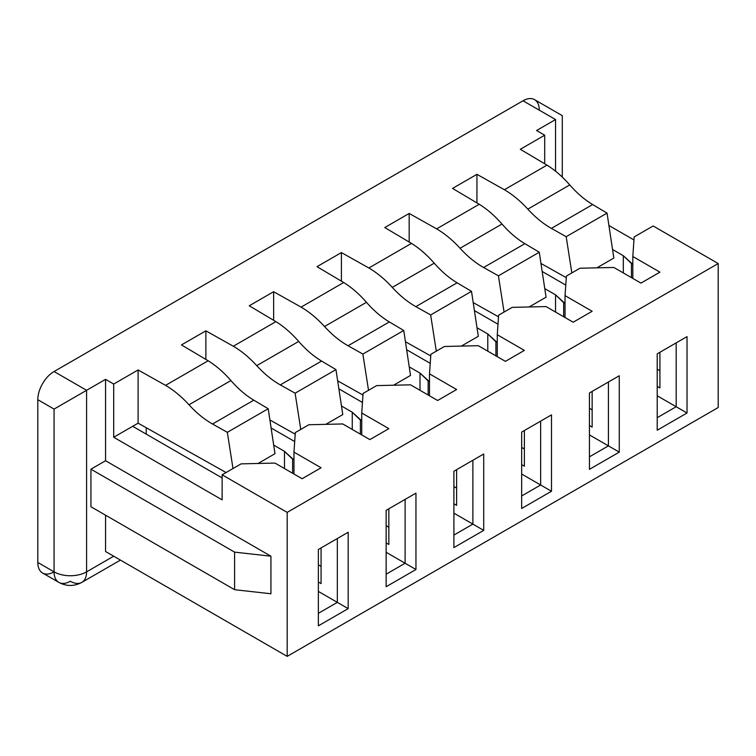 <?xml version="1.0" encoding="UTF-8"?>
<svg xmlns="http://www.w3.org/2000/svg" width="756" height="756" viewBox="0 0 756 756"><rect width="100%" height="100%" fill="white"/><g stroke="black" fill="none" stroke-linecap="round" stroke-linejoin="round"><path stroke-width="1.13" d="M539.293 110.168A23.001 13.277 120 0 0 523.029 100.775L54.063 371.527A23.001 13.277 120 0 0 37.8 399.697L37.8 562.464A23.001 13.277 120 0 0 54.063 571.857L54.063 409.09L37.8 399.697A23.001 13.277 -60 0 1 54.063 371.527L86.59 390.304L86.59 571.857L113.702 556.199L86.59 571.857A23.001 13.277 180 0 1 54.063 571.857L54.063 409.09L105.566 379.351L54.063 409.09L37.8 399.697L37.8 562.464L54.063 571.857A23.001 13.277 120 0 0 58.826 582.385A23.001 13.277 120 0 0 70.327 581.241A23.001 13.277 -120 0 0 81.828 582.385A23.001 13.277 -120 0 0 86.59 571.857A23.001 13.277 60 0 1 81.828 582.385L120.44 560.092M146.229 427.735L146.229 434.124L146.229 427.735M105.566 551.511L287.185 656.369L718.2 407.522L718.2 263.542L287.185 512.379L287.185 656.369L105.566 551.511L105.566 515.195L105.566 551.511M90.928 469.183L105.566 460.735L105.566 379.351L113.702 384.048L113.702 437.261L222.132 499.858L222.132 474.815L287.185 512.379L222.132 474.815L222.132 499.858L113.702 437.261L132.678 426.299L222.132 477.953L132.678 426.299L138.102 423.171L226.082 472.538L138.102 423.171L113.702 437.261L113.702 384.048L138.102 369.958L138.102 423.171L138.102 369.958L165.555 385.362L208.155 360.773L181.468 344.916L205.868 330.835L205.868 359.412L205.868 330.835L233.32 346.239L275.921 321.64L249.244 305.793L273.634 291.712L273.634 320.289L273.634 291.712L301.086 307.116L343.687 282.517L317.01 266.67L341.4 252.58L341.4 281.166L341.4 252.58L368.862 267.983L411.462 243.394L384.776 227.547L409.176 213.457L409.176 242.033L409.176 213.457L436.628 228.86L479.228 204.271L452.542 188.414L476.941 174.334L476.941 202.91L476.941 174.334L504.394 189.737L546.994 165.139L520.317 149.291L544.707 135.201L544.707 163.787L544.707 135.201L536.58 130.514L555.556 119.552L536.58 130.514L544.707 135.201L520.317 149.291L546.994 165.139C554.961 170.081 562.549 176.677 569.769 184.927C577.017 193.224 584.643 199.764 592.647 204.555L607.049 213.107L613.834 258.061L596.89 267.841L613.834 258.061L607.049 213.107L566.187 236.694L551.379 228.388L592.647 204.555L607.049 213.107L566.187 236.694L551.379 228.388C543.139 223.729 535.286 217.312 527.83 209.138C520.402 201.011 512.596 194.538 504.394 189.737L476.941 174.334L452.542 188.414L479.228 204.271C487.195 209.204 494.783 215.8 501.993 224.05C509.242 232.347 516.877 238.887 524.881 243.678L539.274 252.23L546.068 297.184L529.124 306.964L546.068 297.184L539.274 252.23L498.421 275.817L483.604 267.511L524.881 243.678L539.274 252.23L498.421 275.817L483.604 267.511L524.881 243.678C516.877 238.887 509.242 232.347 501.993 224.05L460.054 248.27C467.52 256.435 475.363 262.852 483.604 267.511C475.363 262.852 467.52 256.435 460.054 248.27C452.636 240.134 444.83 233.661 436.628 228.86L409.176 213.457L384.776 227.547L411.462 243.394C419.429 248.327 427.017 254.923 434.227 263.183C441.476 271.47 449.102 278.01 457.115 282.801L471.508 291.353L478.302 336.316L461.358 346.097L478.302 336.316L471.508 291.353L430.646 314.95L415.838 306.634L457.115 282.801L471.508 291.353L430.646 314.95L415.838 306.634L457.115 282.801C449.102 278.01 441.476 271.47 434.227 263.183L392.288 287.393C399.744 295.568 407.597 301.975 415.838 306.634C407.597 301.975 399.744 295.568 392.288 287.393C384.87 279.257 377.055 272.793 368.862 267.983L341.4 252.58L317.01 266.67L343.687 282.517C351.653 287.46 359.242 294.056 366.462 302.305C373.71 310.603 381.336 317.142 389.34 321.933L403.742 330.485L410.527 375.439L393.583 385.22L410.527 375.439L403.742 330.485L362.88 354.073L348.072 345.766L389.34 321.933L403.742 330.485L362.88 354.073L348.072 345.766L389.34 321.933C381.336 317.142 373.71 310.603 366.462 302.305L324.522 326.516C331.978 334.691 339.831 341.107 348.072 345.766C339.831 341.107 331.978 334.691 324.522 326.516C317.095 318.389 309.289 311.916 301.086 307.116L273.634 291.712L249.244 305.793L275.921 321.64C283.887 326.583 291.476 333.179 298.686 341.428C305.944 349.726 313.57 356.265 321.574 361.056L335.966 369.608L342.761 414.562L325.817 424.343L342.761 414.562L335.966 369.608L295.114 393.196L280.296 384.889L321.574 361.056L335.966 369.608L295.114 393.196L280.296 384.889L321.574 361.056C313.57 356.265 305.944 349.726 298.686 341.428L256.747 365.649C264.213 373.814 272.056 380.23 280.296 384.889C272.056 380.23 264.213 373.814 256.747 365.649C249.329 357.512 241.523 351.039 233.32 346.239L205.868 330.835L181.468 344.916L208.155 360.773C216.121 365.706 223.71 372.302 230.92 380.561L188.981 404.772C181.563 396.635 173.748 390.172 165.555 385.362L208.155 360.773C216.121 365.706 223.71 372.302 230.92 380.561L188.981 404.772C196.437 412.946 204.29 419.353 212.53 424.012L253.808 400.179C245.794 395.388 238.168 388.849 230.92 380.561C238.168 388.849 245.794 395.388 253.808 400.179L268.2 408.731L227.339 432.328L212.53 424.012L253.808 400.179L268.2 408.731L274.995 453.695L258.051 463.475L274.995 453.695L268.2 408.731L227.339 432.328L212.53 424.012C204.29 419.353 196.437 412.946 188.981 404.772C181.563 396.635 173.748 390.172 165.555 385.362L138.102 369.958L113.702 384.048L105.566 379.351L105.566 460.735L90.928 469.183L234.596 552.135L270.922 556.199L105.566 460.735L270.922 556.199L234.596 552.135L234.596 589.689L270.922 593.762L270.922 556.199L270.922 593.762L234.596 589.689L234.596 552.135L90.928 469.183L90.928 506.747L90.928 469.183M562.294 177.093L562.294 115.668L534.53 99.631A23.001 13.277 -60 0 0 523.029 100.775L555.556 119.552C564.458 114.411 564.458 114.411 555.556 119.552C564.458 114.411 564.458 114.411 555.556 119.552L555.556 171.187L555.556 119.552L523.029 100.775L54.063 371.527L86.59 390.304L86.59 571.857A23.001 13.277 0 0 1 54.063 571.857L37.8 562.464A23.001 13.277 -60 0 0 42.563 572.991L58.826 582.385A23.001 13.277 -60 0 1 54.063 571.857M90.928 506.747L234.596 589.689L90.928 506.747M632.81 264.316L623.322 255.717L612.54 249.489L623.322 255.717L623.322 272.925L623.322 255.717L631.458 263.542L631.458 277.622L631.458 263.542L632.81 264.316M608.911 225.486L633.963 239.945L608.911 225.486M565.044 303.449L555.556 294.84L544.774 288.612L555.556 294.84L555.556 312.058L555.556 294.84L563.683 302.665L563.683 316.745L563.683 302.665L565.044 303.449M542.184 271.47L565.772 285.088L542.184 271.47M497.278 342.572L487.79 333.963L477.008 327.745L487.79 333.963L487.79 351.181L487.79 333.963L495.917 341.788L495.917 355.878L495.917 341.788L497.278 342.572M474.409 310.593L498.006 324.211L474.409 310.593M429.502 381.695L420.015 373.095L409.232 366.868L420.015 373.095L420.015 390.304L420.015 373.095L428.151 380.92L428.151 395.001L428.151 380.92L429.502 381.695M406.643 349.716L430.23 363.343L406.643 349.716M361.737 420.827L352.249 412.218L341.466 405.991L352.249 412.218L352.249 429.436L352.249 412.218L360.376 420.043L360.376 434.124L360.376 420.043L361.737 420.827M338.877 388.849L362.464 402.466L338.877 388.849M293.971 459.95L284.483 451.341L273.7 445.114L284.483 451.341L284.483 468.559L284.483 451.341L292.61 459.166L292.61 473.256L292.61 459.166L293.971 459.95M271.111 427.972L294.698 441.589L271.111 427.972M653.146 225.978L634.171 236.93L632.81 256.492L632.81 278.406L632.81 256.492L634.171 236.93L653.146 225.978L718.2 263.542L287.185 512.379L287.185 656.369L718.2 407.522L718.2 263.542L653.146 225.978M579.956 268.229L566.395 276.063L579.956 268.229L613.834 267.454L640.946 283.103L659.922 272.151L632.81 256.492L659.922 272.151L640.946 283.103L613.834 267.454L579.956 268.229M512.181 307.361L498.629 315.186L512.181 307.361L546.068 306.577L573.171 322.226L592.146 311.274L565.044 295.624L566.395 276.063L565.044 295.624L592.146 311.274L573.171 322.226L546.068 306.577L512.181 307.361M444.415 346.484L430.863 354.309L444.415 346.484L478.302 345.7L505.405 361.349L524.38 350.397L497.278 334.747L498.629 315.186L497.278 334.747L524.38 350.397L505.405 361.349L478.302 345.7L444.415 346.484M376.649 385.607L363.088 393.441L376.649 385.607L410.527 384.832L437.639 400.482L456.615 389.52L429.502 373.87L430.863 354.309L429.502 373.87L456.615 389.52L437.639 400.482L410.527 384.832L376.649 385.607M241.107 463.863L222.132 474.815L241.107 463.863L274.995 463.078L302.098 478.728L321.073 467.775L293.971 452.126L295.322 432.564L308.873 424.74L295.322 432.564L293.971 452.126L321.073 467.775L302.098 478.728L274.995 463.078L241.107 463.863M308.873 424.74L342.761 423.955L369.864 439.605L388.839 428.652L361.737 413.003L363.088 393.441L361.737 413.003L388.839 428.652L369.864 439.605L342.761 423.955L308.873 424.74M321.073 583.594L321.073 547.911L321.073 583.594L318.361 582.025L321.073 583.594M293.971 474.04L293.971 452.126L293.971 474.04M318.361 549.47L348.185 532.252L318.361 549.47L337.337 538.518L337.337 602.371L348.185 608.627L348.185 532.252L337.337 538.518L337.337 602.371L318.361 613.324L337.337 602.371L318.361 591.419L348.185 608.627L318.361 625.845L318.361 549.47L348.185 532.252L348.185 608.627L318.361 625.845L318.361 549.47M657.21 430.221L657.21 353.846L687.024 336.628L687.024 413.003L657.21 430.221L687.024 413.003L687.024 336.628L657.21 353.846L657.21 430.221M589.444 469.344L589.444 392.969L619.258 375.751L619.258 452.126L589.444 469.344L619.258 452.126L619.258 375.751L589.444 392.969L619.258 375.751L608.41 382.016L608.41 445.87L619.258 452.126L608.41 445.87L589.444 456.822L608.41 445.87L589.444 434.908L608.41 445.87L608.41 382.016L589.444 392.969L589.444 469.344M521.668 508.467L521.668 432.092L551.493 414.874L551.493 491.258L521.668 508.467L551.493 491.258L551.493 414.874L521.668 432.092L551.493 414.874L540.644 421.139L540.644 484.993L551.493 491.258L540.644 484.993L521.668 495.945L540.644 484.993L521.668 474.04L540.644 484.993L540.644 421.139L521.668 432.092L521.668 508.467M453.902 547.599L453.902 471.224L483.717 454.006L483.717 530.381L453.902 547.599L483.717 530.381L483.717 454.006L453.902 471.224L483.717 454.006L472.878 460.262L472.878 524.116L483.717 530.381L472.878 524.116L453.902 535.078L472.878 524.116L453.902 513.163L472.878 524.116L472.878 460.262L453.902 471.224L453.902 547.599M386.136 586.722L386.136 510.347L415.951 493.129L415.951 569.504L386.136 586.722L415.951 569.504L415.951 493.129L386.136 510.347L415.951 493.129L405.112 499.395L405.112 563.248L415.951 569.504L405.112 563.248L386.136 574.201L405.112 563.248L386.136 552.286L405.112 563.248L405.112 499.395L386.136 510.347L386.136 586.722M657.21 353.846L687.024 336.628L676.185 342.884L676.185 406.737L687.024 413.003L657.21 395.785L676.185 406.737L657.21 417.699L676.185 406.737L676.185 342.884L657.21 353.846M657.21 386.392L659.922 387.96L659.922 352.277L659.922 387.96L657.21 386.392M657.21 369.183L659.922 370.742L657.21 369.183M540.975 263.466L566.282 277.669L540.975 263.466M232.99 468.55L227.339 432.328L232.99 468.55M571.829 272.925L566.187 236.694L571.829 272.925M504.394 189.737L546.994 165.139C554.961 170.081 562.549 176.677 569.769 184.927L527.83 209.138C520.402 201.011 512.596 194.538 504.394 189.737M527.83 209.138C535.286 217.312 543.139 223.729 551.379 228.388L592.647 204.555C584.643 199.764 577.017 193.224 569.769 184.927L527.83 209.138M473.209 302.598L498.516 316.802L473.209 302.598M504.063 312.048L498.421 275.817L504.063 312.048M592.146 427.083L592.146 391.4L592.146 427.083L589.444 425.524L592.146 427.083M565.044 317.529L565.044 295.624L565.044 317.529M589.444 408.306L592.146 409.875L589.444 408.306M501.993 224.05L460.054 248.27C452.636 240.134 444.83 233.661 436.628 228.86L479.228 204.271C487.195 209.204 494.783 215.8 501.993 224.05M405.433 341.721L430.75 355.925L405.433 341.721M436.297 351.171L430.646 314.95L436.297 351.171M524.38 466.216L524.38 430.533L524.38 466.216L521.668 464.647L524.38 466.216M497.278 356.662L497.278 334.747L497.278 356.662M521.668 447.429L524.38 448.998L521.668 447.429M434.227 263.183L392.288 287.393C384.87 279.257 377.055 272.793 368.862 267.983L411.462 243.394C419.429 248.327 427.017 254.923 434.227 263.183M337.667 380.844L362.974 395.048L337.667 380.844M368.522 390.294L362.88 354.073L368.522 390.294M456.615 505.339L456.615 469.656L456.615 505.339L453.902 503.77L456.615 505.339M429.502 395.785L429.502 373.87L429.502 395.785M453.902 486.562L456.615 488.121L453.902 486.562M366.462 302.305L324.522 326.516C317.095 318.389 309.289 311.916 301.086 307.116L343.687 282.517C351.653 287.46 359.242 294.056 366.462 302.305M269.901 419.977L295.209 434.18L269.901 419.977M300.756 429.427L295.114 393.196L300.756 429.427M388.839 544.462L388.839 508.779L388.839 544.462L386.136 542.902L388.839 544.462M361.737 434.908L361.737 413.003L361.737 434.908M386.136 525.685L388.839 527.253L386.136 525.685M298.686 341.428L256.747 365.649C249.329 357.512 241.523 351.039 233.32 346.239L275.921 321.64C283.887 326.583 291.476 333.179 298.686 341.428M318.361 564.808L321.073 566.376L318.361 564.808M81.828 582.385C74.164 586.476 66.5 586.476 58.826 582.385"/></g></svg>
